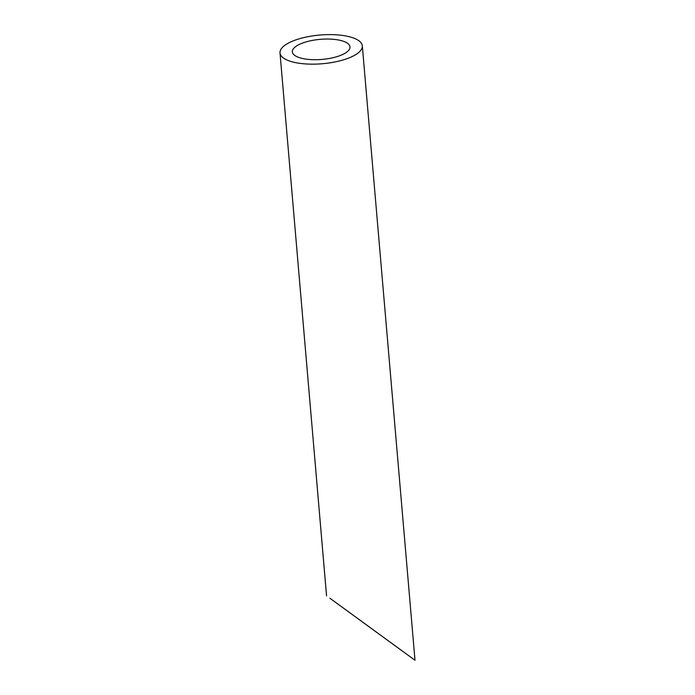 <?xml version="1.0" encoding="UTF-8"?>
<svg xmlns="http://www.w3.org/2000/svg" width="695" height="695" viewBox="0 0 695 695"><rect width="100%" height="100%" fill="white"/><g stroke="black" fill="none" stroke-linecap="round" stroke-linejoin="round"><path stroke-width="1.04" d="M309.483 41.014A28.921 10.078 -4.9 0 0 292.352 51.856A28.921 10.078 -4.9 0 0 322.028 59.423A28.921 10.078 -4.9 0 0 349.976 46.913A28.921 10.078 -4.9 0 0 309.483 41.014M342.105 607.135L401.727 650.59L342.105 607.135M304.471 37.434A41.309 14.404 -4.9 0 0 280.007 52.907A41.309 14.404 -4.9 0 0 322.393 63.732A41.309 14.404 -4.9 0 0 362.321 45.853A41.309 14.404 -4.9 0 0 304.471 37.434M329.821 598.169L414.993 660.25L329.821 598.169M414.993 660.25L362.321 45.853M326.554 595.876L280.007 52.907"/></g></svg>
